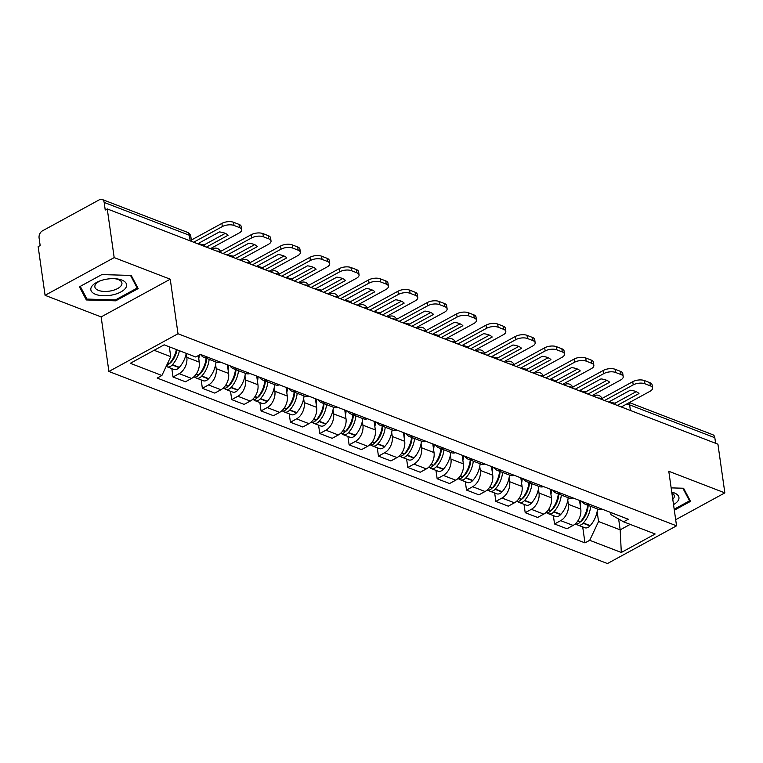 <?xml version="1.0" encoding="UTF-8"?>
<svg xmlns="http://www.w3.org/2000/svg" width="763" height="763" viewBox="0 0 763 763"><rect width="100%" height="100%" fill="white"/><g stroke="black" fill="none" stroke-linecap="round" stroke-linejoin="round"><path stroke-width="1.14" d="M114.183 257.608L45.074 295.319L101.145 316.922L108.909 371.476L607.453 563.552L676.552 525.831L178.008 333.755L170.244 279.201L114.183 257.608L107.249 208.919L717.926 444.19L724.85 492.879L668.789 471.276L676.552 525.831M45.074 295.319L38.15 246.64L40.162 245.543L39.085 237.951A5.56 3.825 -68.9 0 1 42.423 230.865L99.428 199.744A5.56 3.825 -68.9 0 1 102.128 199.448L187.345 232.286A5.56 3.825 111.1 0 1 189.377 235.271L104.159 202.433A5.56 3.825 -68.9 0 0 102.128 199.448M629.351 402.578L712.795 434.719A5.56 3.825 111.1 0 1 714.826 437.704L629.609 404.876A5.56 2.537 171.9 0 0 625.841 404.485M715.627 443.313L714.826 437.704M675.684 519.717L724.85 492.879M104.159 202.433L105.237 210.025L107.249 208.919M166.2 366.326A7.02 4.826 -68.9 0 0 167.011 366.774L173.878 369.426A7.02 4.826 -68.9 0 0 179.086 367.604L179.334 367.327A21.116 14.526 -68.9 0 0 186.267 353.355L186.83 357.342A12.78 8.794 111.1 0 1 179.162 373.651L173.02 377.008L185.438 381.786L191.58 378.429A12.78 8.794 -68.9 0 0 199.248 362.12L198.323 355.606M208.394 357.475A12.78 8.794 111.1 0 1 203.998 357.389A12.78 8.794 111.1 0 1 200.669 354.499M171.828 368.634L173.02 377.008M203.998 357.389L216.406 362.167A12.78 8.794 -68.9 0 0 220.812 362.253M215.614 364.666L216.177 368.643A12.78 8.794 111.1 0 1 208.509 384.953L202.367 388.31L214.784 393.098L220.927 389.74A12.78 8.794 -68.9 0 0 228.595 373.431L227.364 364.781M237.751 368.777A12.78 8.794 111.1 0 1 233.344 368.691A12.78 8.794 111.1 0 1 230.016 365.801M201.174 379.936L202.367 388.31M233.344 368.691L245.762 373.479A12.78 8.794 -68.9 0 0 250.159 373.565M244.961 375.968L245.524 379.955A12.78 8.794 111.1 0 1 237.865 396.264L231.714 399.621L244.131 404.4L250.274 401.052A12.78 8.794 -68.9 0 0 257.942 384.733L256.711 376.083M267.098 380.088A12.78 8.794 111.1 0 1 262.691 380.003A12.78 8.794 111.1 0 1 259.372 377.113M230.521 391.247L231.714 399.621M262.691 380.003L275.109 384.79A12.78 8.794 -68.9 0 0 279.516 384.867M274.308 387.28L274.871 391.257A12.78 8.794 111.1 0 1 267.212 407.566L261.06 410.923L273.478 415.711L279.63 412.354A12.78 8.794 -68.9 0 0 287.289 396.045L286.058 387.394M296.445 391.39A12.78 8.794 111.1 0 1 292.038 391.305A12.78 8.794 111.1 0 1 288.719 388.415M259.878 402.549L261.06 410.923M292.038 391.305L304.456 396.092A12.78 8.794 -68.9 0 0 308.862 396.178M303.655 398.582L304.227 402.568A12.78 8.794 111.1 0 1 296.559 418.877L290.417 422.235L302.825 427.013L308.977 423.665A12.78 8.794 -68.9 0 0 316.635 407.347L315.405 398.696M325.791 402.702A12.78 8.794 111.1 0 1 321.385 402.616A12.78 8.794 111.1 0 1 318.066 399.726M289.225 413.861L290.417 422.235M321.385 402.616L333.803 407.404A12.78 8.794 -68.9 0 0 338.209 407.48M333.002 409.893L333.574 413.87A12.78 8.794 111.1 0 1 325.906 430.189L319.764 433.537L332.182 438.324L338.324 434.967A12.78 8.794 -68.9 0 0 345.992 418.658L344.762 410.008M355.138 414.004A12.78 8.794 111.1 0 1 350.732 413.928A12.78 8.794 111.1 0 1 347.413 411.028M318.572 425.163L319.764 433.537M350.732 413.928L363.15 418.706A12.78 8.794 -68.9 0 0 367.556 418.792M362.349 421.195L362.921 425.182A12.78 8.794 111.1 0 1 355.253 441.491L349.111 444.848L361.528 449.626L367.671 446.279A12.78 8.794 -68.9 0 0 375.339 429.96L374.108 421.31M384.485 425.315A12.78 8.794 111.1 0 1 380.079 425.229A12.78 8.794 111.1 0 1 376.76 422.34M347.918 436.474L349.111 444.848M380.079 425.229L392.497 430.017A12.78 8.794 -68.9 0 0 396.903 430.094M391.705 432.507L392.268 436.484A12.78 8.794 111.1 0 1 384.6 452.802L378.458 456.15L390.875 460.938L397.018 457.581A12.78 8.794 -68.9 0 0 404.686 441.272L403.455 432.621M413.832 436.617A12.78 8.794 111.1 0 1 409.435 436.541A12.78 8.794 111.1 0 1 406.107 433.642M377.265 447.776L378.458 456.15M409.435 436.541L421.844 441.319A12.78 8.794 -68.9 0 0 426.25 441.405M421.052 443.808L421.615 447.795A12.78 8.794 111.1 0 1 413.947 464.104L407.804 467.461L420.222 472.24L426.364 468.892A12.78 8.794 -68.9 0 0 434.033 452.573L432.802 443.923M443.189 447.929A12.78 8.794 111.1 0 1 438.782 447.843A12.78 8.794 111.1 0 1 435.454 444.953M406.612 459.088L407.804 467.461M438.782 447.843L451.2 452.631A12.78 8.794 -68.9 0 0 455.597 452.707M450.399 455.12L450.962 459.097A12.78 8.794 111.1 0 1 443.303 475.416L437.151 478.763L449.569 483.551L455.711 480.194A12.78 8.794 -68.9 0 0 463.379 463.885L462.149 455.234M472.535 459.231A12.78 8.794 111.1 0 1 468.129 459.154A12.78 8.794 111.1 0 1 464.81 456.255M435.959 470.399L437.151 478.763M468.129 459.154L480.547 463.933A12.78 8.794 -68.9 0 0 484.953 464.018M479.746 466.422L480.309 470.409A12.78 8.794 111.1 0 1 472.65 486.718L466.498 490.075L478.916 494.853L485.068 491.506A12.78 8.794 -68.9 0 0 492.726 475.187L491.496 466.546M501.882 470.542A12.78 8.794 111.1 0 1 497.476 470.456A12.78 8.794 111.1 0 1 494.157 467.566M465.316 481.701L466.498 490.075M497.476 470.456L509.894 475.244A12.78 8.794 -68.9 0 0 514.3 475.32M509.093 477.733L509.665 481.711A12.78 8.794 111.1 0 1 501.997 498.029L495.855 501.377L508.263 506.165L514.415 502.807A12.78 8.794 -68.9 0 0 522.073 486.498L520.843 477.848M531.229 481.844A12.78 8.794 111.1 0 1 526.823 481.768A12.78 8.794 111.1 0 1 523.504 478.868M494.662 493.012L495.855 501.377M526.823 481.768L539.241 486.546A12.78 8.794 -68.9 0 0 543.647 486.632M538.44 489.035L539.012 493.022A12.78 8.794 111.1 0 1 531.344 509.331L525.202 512.688L537.619 517.467L543.761 514.119A12.78 8.794 -68.9 0 0 551.43 497.8L550.199 489.159M560.576 493.156A12.78 8.794 111.1 0 1 556.17 493.07A12.78 8.794 111.1 0 1 552.851 490.18M524.009 504.314L525.202 512.688M556.17 493.07L568.588 497.858A12.78 8.794 -68.9 0 0 572.994 497.943M567.786 500.347L568.359 504.324A12.78 8.794 111.1 0 1 560.691 520.643L554.548 523.99L566.966 528.778L573.108 525.421A12.78 8.794 -68.9 0 0 580.777 509.112L579.546 500.461M589.923 504.457A12.78 8.794 111.1 0 1 585.517 504.381A12.78 8.794 111.1 0 1 582.198 501.482M553.356 515.626L554.548 523.99M585.517 504.381L597.934 509.159A12.78 8.794 -68.9 0 0 602.341 509.245M154.136 350.293L170.731 356.683L169.329 346.831M170.731 356.683L161.899 375.482L130.292 363.302L164.14 344.828L195.748 357.008L200.478 354.423L628.292 519.241L623.552 521.825L655.159 534.005L621.311 552.479L589.713 540.299L598.545 521.51L620.176 529.846L630.181 524.381M161.899 375.482L157.168 378.066L584.973 542.884L589.713 540.299M108.909 371.476L178.008 333.755M101.145 316.922L170.244 279.201M138.17 288.567L131.236 275.443L101.861 274.575L79.409 286.831L86.343 299.954L115.718 300.822L138.17 288.567M674.33 510.209L690.515 501.367L683.591 488.244L671.154 487.881M618.64 519.021L620.176 529.846L621.311 552.479M597.143 511.649L598.545 521.51M623.552 521.825L611.029 514.691L610.715 512.469M582.703 526.928L584.973 542.884M115.585 299.84L115.718 300.822M85.942 297.131L86.343 299.954M204.455 246.373L204.236 244.856A17.225 7.878 -8.1 0 1 199.019 243.674A17.225 7.878 -8.1 0 1 198.39 243.416M176.387 349.549A21.116 14.526 111.1 0 1 169.462 363.531L169.205 363.798A7.02 4.826 111.1 0 1 166.534 365.63M169.415 347.413A21.116 14.526 -68.9 0 0 169.52 346.898M167.011 366.774A7.02 4.826 -68.9 0 0 172.219 364.962L172.467 364.685A21.116 14.526 -68.9 0 0 179.4 350.703M173.258 359.44L173.106 358.429M176.987 349.778A17.501 12.046 111.1 0 1 171.084 362.253L170.836 362.53A3.405 2.346 111.1 0 1 169.567 363.398M210.426 248.671L239.067 233.039A8.336 3.815 171.9 0 0 241.68 229.682A8.336 3.815 171.9 0 0 239.468 227.565L234.012 225.457A8.336 3.815 171.9 0 0 222.329 226.582L221.871 223.406L191.332 240.068M193.678 242.224L222.329 226.582M204.236 244.856L225.285 233.373M221.871 223.406A8.336 3.815 -8.1 0 1 233.564 222.281L234.012 225.457M239.468 227.565L239.019 224.379L233.564 222.281M239.019 224.379A8.336 3.815 -8.1 0 1 241.222 226.506L241.68 229.682M197.722 243.778L219.439 231.933A17.225 7.878 171.9 0 1 228.089 235.262L206.382 247.117M91.579 286.707A18.064 8.259 171.9 0 0 103.491 295.758A18.064 8.259 171.9 0 0 125.857 287.718A18.064 8.259 171.9 0 0 115.823 278.772A18.064 8.259 171.9 0 0 99.543 281.089A18.064 8.259 171.9 0 0 91.579 286.707M100.582 280.708A13.677 6.247 171.9 0 0 95.432 284.599A13.677 6.247 171.9 0 0 94.87 286.907A13.677 6.247 171.9 0 0 106.839 291.409A13.677 6.247 171.9 0 0 121.374 285.362A13.677 6.247 171.9 0 0 121.937 283.054A13.677 6.247 171.9 0 0 114.717 278.695M130.521 275.424L137.187 288.052L115.432 299.926L86.972 299.077L80.258 286.373M136.92 286.211L137.187 288.052M673.529 504.591A18.064 8.259 171.9 0 0 678.202 500.518A18.064 8.259 171.9 0 0 671.755 492.135M672.785 499.345A13.677 6.247 171.9 0 0 673.729 498.163A13.677 6.247 171.9 0 0 674.292 495.855A13.677 6.247 171.9 0 0 671.869 492.927M682.866 488.225L689.533 500.852L674.187 509.226M689.275 499.012L689.533 500.852M233.802 257.675L233.583 256.158A17.225 7.878 -8.1 0 1 228.366 254.985A17.225 7.878 -8.1 0 1 227.736 254.718M206.134 358.209A21.116 14.526 111.1 0 1 198.809 374.833L198.552 375.11A7.02 4.826 111.1 0 1 193.621 377.017M198.762 358.715A21.116 14.526 -68.9 0 0 199.315 355.062M195.004 377.132A7.02 4.826 -68.9 0 0 196.358 378.086A7.02 4.826 -68.9 0 0 201.566 376.273L201.814 375.997A21.116 14.526 -68.9 0 0 209.148 359.373M196.358 378.086L203.225 380.727A7.02 4.826 -68.9 0 0 208.433 378.915L208.68 378.639A21.116 14.526 -68.9 0 0 216.015 362.015M202.605 370.751L202.462 369.731M206.611 358.4A17.501 12.046 111.1 0 1 200.44 373.555L200.183 373.832A3.405 2.346 111.1 0 1 198.924 374.709M239.773 259.973L268.414 244.341A8.336 3.815 171.9 0 0 271.027 240.994A8.336 3.815 171.9 0 0 268.814 238.867L263.359 236.768A8.336 3.815 171.9 0 0 251.676 237.894L251.218 234.708L220.507 251.475M223.025 253.526L251.676 237.894M233.583 256.158L254.632 244.675M251.218 234.708A8.336 3.815 -8.1 0 1 262.911 233.583L263.359 236.768M268.814 238.867L268.366 235.691L262.911 233.583M268.366 235.691A8.336 3.815 -8.1 0 1 270.569 237.818L271.027 240.994M227.078 255.09L248.786 243.235A17.225 7.878 171.9 0 1 257.436 246.573L235.729 258.419M263.149 268.986L262.93 267.47A17.225 7.878 -8.1 0 1 257.713 266.287A17.225 7.878 -8.1 0 1 257.093 266.029M235.481 369.521A21.116 14.526 111.1 0 1 228.156 386.145L227.908 386.412A7.02 4.826 111.1 0 1 222.968 388.319M228.108 370.026A21.116 14.526 -68.9 0 0 228.728 365.305M224.351 388.434A7.02 4.826 -68.9 0 0 225.714 389.388A7.02 4.826 -68.9 0 0 230.912 387.575L231.16 387.299A21.116 14.526 -68.9 0 0 238.495 370.684M225.714 389.388L232.581 392.039A7.02 4.826 -68.9 0 0 237.779 390.217L238.027 389.95A21.116 14.526 -68.9 0 0 245.362 373.326M231.952 382.053L231.809 381.042M235.958 369.702A17.501 12.046 111.1 0 1 229.787 384.867L229.529 385.143A3.405 2.346 111.1 0 1 228.271 386.011M269.12 271.285L297.77 255.653A8.336 3.815 171.9 0 0 300.374 252.305A8.336 3.815 171.9 0 0 298.171 250.178L292.715 248.07A8.336 3.815 171.9 0 0 281.022 249.196L280.574 246.02L249.854 262.787M252.381 264.837L281.022 249.196M262.93 267.47L283.979 255.986M280.574 246.02A8.336 3.815 -8.1 0 1 292.258 244.894L292.715 248.07M298.171 250.178L297.713 246.993L292.258 244.894M297.713 246.993A8.336 3.815 -8.1 0 1 299.926 249.119L300.374 252.305M256.425 266.392L278.133 254.546A17.225 7.878 171.9 0 1 286.783 257.875L265.076 269.73M292.496 280.288L292.286 278.772A17.225 7.878 -8.1 0 1 287.06 277.598A17.225 7.878 -8.1 0 1 286.44 277.331M264.828 380.823A21.116 14.526 111.1 0 1 257.503 397.447L257.255 397.723A7.02 4.826 111.1 0 1 252.315 399.631M257.455 381.338A21.116 14.526 -68.9 0 0 258.075 376.617M253.697 399.745A7.02 4.826 -68.9 0 0 255.061 400.699A7.02 4.826 -68.9 0 0 260.259 398.887L260.517 398.61A21.116 14.526 -68.9 0 0 267.842 381.986M255.061 400.699L261.928 403.341A7.02 4.826 -68.9 0 0 267.126 401.529L267.384 401.252A21.116 14.526 -68.9 0 0 274.709 384.628M261.299 393.365L261.156 392.344M265.305 381.014A17.501 12.046 111.1 0 1 259.134 396.169L258.886 396.445A3.405 2.346 111.1 0 1 257.617 397.323M298.467 282.596L327.117 266.955A8.336 3.815 171.9 0 0 329.721 263.607A8.336 3.815 171.9 0 0 327.518 261.48L322.062 259.382A8.336 3.815 171.9 0 0 310.369 260.507L309.921 257.322L279.201 274.089M281.728 276.139L310.369 260.507M292.286 278.772L313.326 267.288M309.921 257.322A8.336 3.815 -8.1 0 1 321.604 256.196L322.062 259.382M327.518 261.48L327.06 258.304L321.604 256.196M327.06 258.304A8.336 3.815 -8.1 0 1 329.273 260.431L329.721 263.607M285.772 277.703L307.479 265.848A17.225 7.878 171.9 0 1 316.13 269.186L294.423 281.032M321.843 291.6L321.633 290.083A17.225 7.878 -8.1 0 1 316.416 288.9A17.225 7.878 -8.1 0 1 315.787 288.643M294.175 392.134A21.116 14.526 111.1 0 1 286.85 408.758L286.602 409.025A7.02 4.826 111.1 0 1 281.661 410.933M286.812 392.64A21.116 14.526 -68.9 0 0 287.432 387.919M283.044 411.047A7.02 4.826 -68.9 0 0 284.408 412.001A7.02 4.826 -68.9 0 0 289.606 410.189L289.864 409.912A21.116 14.526 -68.9 0 0 297.189 393.298M284.408 412.001L291.275 414.652A7.02 4.826 -68.9 0 0 296.473 412.831L296.731 412.564A21.116 14.526 -68.9 0 0 304.055 395.94M290.646 404.667L290.503 403.656M294.652 392.316A17.501 12.046 111.1 0 1 288.481 407.48L288.233 407.757A3.405 2.346 111.1 0 1 286.964 408.625M327.813 293.898L356.464 278.266A8.336 3.815 171.9 0 0 359.068 274.918A8.336 3.815 171.9 0 0 356.865 272.792L351.409 270.684A8.336 3.815 171.9 0 0 339.716 271.809L339.268 268.633L308.548 285.4M311.075 287.451L339.716 271.809M321.633 290.083L342.673 278.6M339.268 268.633A8.336 3.815 -8.1 0 1 350.951 267.508L351.409 270.684M356.865 272.792L356.407 269.606L350.951 267.508M356.407 269.606A8.336 3.815 -8.1 0 1 358.62 271.733L359.068 274.918M315.119 289.005L336.826 277.16A17.225 7.878 171.9 0 1 345.486 280.488L323.77 292.343M351.19 302.901L350.98 301.385A17.225 7.878 -8.1 0 1 345.763 300.212A17.225 7.878 -8.1 0 1 345.134 299.945M323.531 403.436A21.116 14.526 111.1 0 1 316.197 420.06L315.949 420.337A7.02 4.826 111.1 0 1 311.008 422.244M316.159 403.951A21.116 14.526 -68.9 0 0 316.779 399.23M312.391 422.359A7.02 4.826 -68.9 0 0 313.755 423.312A7.02 4.826 -68.9 0 0 318.963 421.5L319.211 421.224A21.116 14.526 -68.9 0 0 326.535 404.6M313.755 423.312L320.622 425.954A7.02 4.826 -68.9 0 0 325.83 424.142L326.078 423.866A21.116 14.526 -68.9 0 0 333.402 407.242M319.993 415.978L319.85 414.958M323.998 403.627A17.501 12.046 111.1 0 1 317.828 418.782L317.58 419.059A3.405 2.346 111.1 0 1 316.311 419.936M357.17 305.21L385.811 289.568A8.336 3.815 171.9 0 0 388.415 286.22A8.336 3.815 171.9 0 0 386.212 284.094L380.756 281.995A8.336 3.815 171.9 0 0 369.063 283.121L368.615 279.935L337.895 296.702M340.422 298.753L369.063 283.121M350.98 301.385L372.02 289.902M368.615 279.935A8.336 3.815 -8.1 0 1 380.298 278.819L380.756 281.995M386.212 284.094L385.763 280.918L380.298 278.819M385.763 280.918A8.336 3.815 -8.1 0 1 387.966 283.044L388.415 286.22M344.466 300.317L366.173 288.462A17.225 7.878 171.9 0 1 374.833 291.8L353.116 303.645M380.546 314.213L380.327 312.696A17.225 7.878 -8.1 0 1 375.11 311.514A17.225 7.878 -8.1 0 1 374.48 311.256M352.878 414.748A21.116 14.526 111.1 0 1 345.544 431.372L345.296 431.648A7.02 4.826 111.1 0 1 340.355 433.546M345.505 415.253A21.116 14.526 -68.9 0 0 346.125 410.532M341.748 433.661A7.02 4.826 -68.9 0 0 343.102 434.614A7.02 4.826 -68.9 0 0 348.309 432.802L348.557 432.526A21.116 14.526 -68.9 0 0 355.882 415.911M343.102 434.614L349.969 437.266A7.02 4.826 -68.9 0 0 355.176 435.454L355.424 435.177A21.116 14.526 -68.9 0 0 362.749 418.553M349.34 427.28L349.196 426.269M353.355 414.929A17.501 12.046 111.1 0 1 347.175 430.094L346.927 430.37A3.405 2.346 111.1 0 1 345.658 431.248M386.517 316.511L415.158 300.88A8.336 3.815 171.9 0 0 417.771 297.532A8.336 3.815 171.9 0 0 415.558 295.405L410.103 293.297A8.336 3.815 171.9 0 0 398.42 294.423L397.962 291.247L367.241 308.014M369.769 310.064L398.42 294.423M380.327 312.696L401.367 301.213M397.962 291.247A8.336 3.815 -8.1 0 1 409.655 290.121L410.103 293.297M415.558 295.405L415.11 292.219L409.655 290.121M415.11 292.219A8.336 3.815 -8.1 0 1 417.313 294.346L417.771 297.532M373.813 311.619L395.53 299.773A17.225 7.878 171.9 0 1 404.18 303.102L382.473 314.957M409.893 325.515L409.674 323.998A17.225 7.878 -8.1 0 1 404.457 322.825A17.225 7.878 -8.1 0 1 403.827 322.568M382.225 426.059A21.116 14.526 111.1 0 1 374.9 442.674L374.643 442.95A7.02 4.826 111.1 0 1 369.702 444.858M374.852 426.565A21.116 14.526 -68.9 0 0 375.472 421.844M371.095 444.972A7.02 4.826 -68.9 0 0 372.449 445.926A7.02 4.826 -68.9 0 0 377.656 444.114L377.904 443.837A21.116 14.526 -68.9 0 0 385.239 427.213M372.449 445.926L379.316 448.568A7.02 4.826 -68.9 0 0 384.523 446.756L384.771 446.479A21.116 14.526 -68.9 0 0 392.096 429.855M378.696 438.591L378.543 437.571M382.702 426.24A17.501 12.046 111.1 0 1 376.521 441.396L376.273 441.672A3.405 2.346 111.1 0 1 375.005 442.55M415.864 327.823L444.505 312.181A8.336 3.815 171.9 0 0 447.118 308.834A8.336 3.815 171.9 0 0 444.905 306.707L439.45 304.609A8.336 3.815 171.9 0 0 427.766 305.734L427.309 302.549L396.588 319.315M399.116 321.366L427.766 305.734M409.674 323.998L430.723 312.515M427.309 302.549A8.336 3.815 -8.1 0 1 439.002 301.433L439.45 304.609M444.905 306.707L444.457 303.531L439.002 301.433M444.457 303.531A8.336 3.815 -8.1 0 1 446.66 305.658L447.118 308.834M403.16 322.93L424.877 311.075A17.225 7.878 171.9 0 1 433.527 314.413L411.82 326.259M439.24 336.826L439.021 335.31A17.225 7.878 -8.1 0 1 433.804 334.127A17.225 7.878 -8.1 0 1 433.174 333.87M411.572 437.361A21.116 14.526 111.1 0 1 404.247 453.985L403.989 454.262A7.02 4.826 111.1 0 1 399.059 456.16M404.199 437.867A21.116 14.526 -68.9 0 0 404.819 433.146M400.441 456.274A7.02 4.826 -68.9 0 0 401.796 457.228A7.02 4.826 -68.9 0 0 407.003 455.416L407.251 455.139A21.116 14.526 -68.9 0 0 414.586 438.525M401.796 457.228L408.663 459.879A7.02 4.826 -68.9 0 0 413.87 458.067L414.118 457.79A21.116 14.526 -68.9 0 0 421.453 441.167M408.043 449.893L407.9 448.882M412.049 437.542A17.501 12.046 111.1 0 1 405.878 452.707L405.62 452.984A3.405 2.346 111.1 0 1 404.361 453.861M445.211 339.125L473.852 323.493A8.336 3.815 171.9 0 0 476.465 320.145A8.336 3.815 171.9 0 0 474.252 318.018L468.797 315.92A8.336 3.815 171.9 0 0 457.113 317.036L456.656 313.86L425.945 330.627M428.463 332.678L457.113 317.036M439.021 335.31L460.07 323.827M456.656 313.86A8.336 3.815 -8.1 0 1 468.348 312.735L468.797 315.92M474.252 318.018L473.804 314.833L468.348 312.735M473.804 314.833A8.336 3.815 -8.1 0 1 476.007 316.96L476.465 320.145M432.507 334.232L454.223 322.387A17.225 7.878 171.9 0 1 462.874 325.715L441.167 337.57M468.587 348.128L468.368 346.621A17.225 7.878 -8.1 0 1 463.151 345.439A17.225 7.878 -8.1 0 1 462.531 345.181M440.919 448.673A21.116 14.526 111.1 0 1 433.594 465.287L433.336 465.564A7.02 4.826 111.1 0 1 428.405 467.471M433.546 449.178A21.116 14.526 -68.9 0 0 434.166 444.457M429.788 467.585A7.02 4.826 -68.9 0 0 431.152 468.539A7.02 4.826 -68.9 0 0 436.35 466.727L436.598 466.451A21.116 14.526 -68.9 0 0 443.932 449.827M431.152 468.539L438.019 471.181A7.02 4.826 -68.9 0 0 443.217 469.369L443.465 469.092A21.116 14.526 -68.9 0 0 450.799 452.478M437.39 461.205L437.247 460.184M441.396 448.854A17.501 12.046 111.1 0 1 435.225 464.009L434.967 464.286A3.405 2.346 111.1 0 1 433.708 465.163M474.557 350.436L503.208 334.795A8.336 3.815 171.9 0 0 505.812 331.447A8.336 3.815 171.9 0 0 503.609 329.32L498.144 327.222A8.336 3.815 171.9 0 0 486.46 328.348L486.012 325.172L455.292 341.938M457.819 343.979L486.46 328.348M468.368 346.621L489.417 335.129M486.012 325.172A8.336 3.815 -8.1 0 1 497.695 324.046L498.144 327.222M503.609 329.32L503.151 326.144L497.695 324.046M503.151 326.144A8.336 3.815 -8.1 0 1 505.364 328.271L505.812 331.447M461.863 345.544L483.57 333.689A17.225 7.878 171.9 0 1 492.221 337.027L470.513 348.872M497.934 359.44L497.724 357.923A17.225 7.878 -8.1 0 1 492.497 356.741A17.225 7.878 -8.1 0 1 491.877 356.483M470.266 459.975A21.116 14.526 111.1 0 1 462.941 476.598L462.693 476.875A7.02 4.826 111.1 0 1 457.752 478.773M462.893 460.48A21.116 14.526 -68.9 0 0 463.513 455.759M459.135 478.887A7.02 4.826 -68.9 0 0 460.499 479.851A7.02 4.826 -68.9 0 0 465.697 478.029L465.955 477.752A21.116 14.526 -68.9 0 0 473.279 461.138M460.499 479.851L467.366 482.493A7.02 4.826 -68.9 0 0 472.564 480.68L472.822 480.404A21.116 14.526 -68.9 0 0 480.146 463.78M466.737 472.507L466.594 471.496M470.742 460.156A17.501 12.046 111.1 0 1 464.572 475.32L464.324 475.597A3.405 2.346 111.1 0 1 463.055 476.474M503.904 361.738L532.555 346.106A8.336 3.815 171.9 0 0 535.159 342.759A8.336 3.815 171.9 0 0 532.955 340.632L527.5 338.534A8.336 3.815 171.9 0 0 515.807 339.649L515.359 336.473L484.639 353.24M487.166 355.291L515.807 339.649M497.724 357.923L518.764 346.44M515.359 336.473A8.336 3.815 -8.1 0 1 527.042 335.348L527.5 338.534M532.955 340.632L532.498 337.456L527.042 335.348M532.498 337.456A8.336 3.815 -8.1 0 1 534.71 339.573L535.159 342.759M491.21 356.846L512.917 345A17.225 7.878 171.9 0 1 521.568 348.329L499.86 360.184M527.281 370.742L527.071 369.235A17.225 7.878 -8.1 0 1 521.854 368.052A17.225 7.878 -8.1 0 1 521.224 367.795M499.612 471.286A21.116 14.526 111.1 0 1 492.288 487.9L492.04 488.177A7.02 4.826 111.1 0 1 487.099 490.084M492.249 471.792A21.116 14.526 -68.9 0 0 492.869 467.07M488.482 490.199A7.02 4.826 -68.9 0 0 489.846 491.153A7.02 4.826 -68.9 0 0 495.044 489.341L495.301 489.064A21.116 14.526 -68.9 0 0 502.626 472.44M489.846 491.153L496.713 493.795A7.02 4.826 -68.9 0 0 501.911 491.982L502.168 491.706A21.116 14.526 -68.9 0 0 509.493 475.091M496.084 483.818L495.94 482.798M500.089 471.467A17.501 12.046 111.1 0 1 493.919 486.622L493.671 486.899A3.405 2.346 111.1 0 1 492.402 487.776M533.251 373.05L561.902 357.408A8.336 3.815 171.9 0 0 564.506 354.061A8.336 3.815 171.9 0 0 562.302 351.934L556.847 349.836A8.336 3.815 171.9 0 0 545.154 350.961L544.706 347.785L513.985 364.552M516.513 366.593L545.154 350.961M527.071 369.235L548.111 357.742M544.706 347.785A8.336 3.815 -8.1 0 1 556.389 346.66L556.847 349.836M562.302 351.934L561.845 348.758L556.389 346.66M561.845 348.758A8.336 3.815 -8.1 0 1 564.057 350.885L564.506 354.061M520.557 368.157L542.264 356.302A17.225 7.878 171.9 0 1 550.924 359.64L529.207 371.486M556.628 382.053L556.418 380.537A17.225 7.878 -8.1 0 1 551.201 379.354A17.225 7.878 -8.1 0 1 550.571 379.097M528.969 482.588A21.116 14.526 111.1 0 1 521.634 499.212L521.387 499.488A7.02 4.826 111.1 0 1 516.446 501.386M521.596 483.093A21.116 14.526 -68.9 0 0 522.216 478.372M517.829 501.501A7.02 4.826 -68.9 0 0 519.193 502.464A7.02 4.826 -68.9 0 0 524.4 500.642L524.648 500.366A21.116 14.526 -68.9 0 0 531.973 483.752M519.193 502.464L526.06 505.106A7.02 4.826 -68.9 0 0 531.258 503.294L531.515 503.017A21.116 14.526 -68.9 0 0 538.84 486.393M525.43 495.12L525.287 494.109M529.436 482.769A17.501 12.046 111.1 0 1 523.265 497.934L523.017 498.21A3.405 2.346 111.1 0 1 521.749 499.088M562.608 384.352L591.249 368.72A8.336 3.815 171.9 0 0 593.852 365.372A8.336 3.815 171.9 0 0 591.649 363.245L586.194 361.147A8.336 3.815 171.9 0 0 574.501 362.272L574.053 359.087L543.332 375.854M545.86 377.904L574.501 362.272M556.418 380.537L577.457 369.054M574.053 359.087A8.336 3.815 -8.1 0 1 585.736 357.961L586.194 361.147M591.649 363.245L591.191 360.069L585.736 357.961M591.191 360.069A8.336 3.815 -8.1 0 1 593.404 362.187L593.852 365.372M549.904 379.459L571.611 367.613A17.225 7.878 171.9 0 1 580.271 370.942L558.554 382.797M585.984 393.365L585.765 391.848A17.225 7.878 -8.1 0 1 580.548 390.666A17.225 7.878 -8.1 0 1 579.918 390.408M558.316 493.899A21.116 14.526 111.1 0 1 550.981 510.514L550.733 510.79A7.02 4.826 111.1 0 1 545.793 512.698M550.943 494.405A21.116 14.526 -68.9 0 0 551.563 489.684M547.185 512.812A7.02 4.826 -68.9 0 0 548.54 513.766A7.02 4.826 -68.9 0 0 553.747 511.954L553.995 511.677A21.116 14.526 -68.9 0 0 561.32 495.053M548.54 513.766L555.407 516.408A7.02 4.826 -68.9 0 0 560.614 514.596L560.862 514.319A21.116 14.526 -68.9 0 0 568.187 497.705M554.777 506.432L554.634 505.411M558.793 494.081A17.501 12.046 111.1 0 1 552.612 509.236L552.364 509.512A3.405 2.346 111.1 0 1 551.096 510.39M591.954 395.663L620.596 380.022A8.336 3.815 171.9 0 0 623.209 376.674A8.336 3.815 171.9 0 0 620.996 374.557L615.541 372.449A8.336 3.815 171.9 0 0 603.857 373.574L603.399 370.398L572.679 387.165M575.207 389.206L603.857 373.574M585.765 391.848L606.804 380.356M603.399 370.398A8.336 3.815 -8.1 0 1 615.092 369.273L615.541 372.449M620.996 374.557L620.548 371.371L615.092 369.273M620.548 371.371A8.336 3.815 -8.1 0 1 622.751 373.498L623.209 376.674M579.251 390.77L600.967 378.915A17.225 7.878 171.9 0 1 609.618 382.253L587.911 394.099M615.331 404.667L615.112 403.15A17.225 7.878 -8.1 0 1 609.895 401.967A17.225 7.878 -8.1 0 1 609.265 401.71M587.663 505.201A21.116 14.526 111.1 0 1 580.338 521.825L580.08 522.102A7.02 4.826 111.1 0 1 575.14 524M580.29 505.707A21.116 14.526 -68.9 0 0 580.91 500.986M576.532 524.114A7.02 4.826 -68.9 0 0 577.887 525.078A7.02 4.826 -68.9 0 0 583.094 523.256L583.342 522.979A21.116 14.526 -68.9 0 0 590.676 506.365M577.887 525.078L584.754 527.719A7.02 4.826 -68.9 0 0 589.961 525.907L590.209 525.631A21.116 14.526 -68.9 0 0 597.534 509.007M584.134 517.743L583.981 516.723M588.139 505.383A17.501 12.046 111.1 0 1 581.959 520.547L581.711 520.824A3.405 2.346 111.1 0 1 580.443 521.701M621.301 406.965L649.942 391.333A8.336 3.815 171.9 0 0 652.556 387.986A8.336 3.815 171.9 0 0 650.343 385.859L644.888 383.76A8.336 3.815 171.9 0 0 633.204 384.886L632.746 381.7L602.026 398.467M604.554 400.518L633.204 384.886M615.112 403.15L636.161 391.667M632.746 381.7A8.336 3.815 -8.1 0 1 644.439 380.575L644.888 383.76M650.343 385.859L649.895 382.683L644.439 380.575M649.895 382.683A8.336 3.815 -8.1 0 1 652.098 384.8L652.556 387.986M608.597 402.072L630.314 390.227A17.225 7.878 171.9 0 1 638.965 393.555L617.257 405.411M593.652 396.321A5.56 3.128 -118.6 0 1 594.263 395.787A5.56 5.56 0 0 1 602.398 399.688A5.56 2.537 171.9 0 0 600.948 398.458A5.56 2.537 171.9 0 0 598.097 398.028M573.032 388.367A5.56 2.537 171.9 0 0 571.601 387.156A5.56 2.537 171.9 0 0 568.74 386.717M534.958 373.708A5.56 3.128 -118.6 0 1 535.569 373.164A5.56 5.56 0 0 1 543.695 377.075A5.56 2.537 171.9 0 0 542.255 375.844A5.56 2.537 171.9 0 0 539.393 375.415M514.329 365.754A5.56 2.537 171.9 0 0 512.908 364.542A5.56 2.537 171.9 0 0 510.046 364.104M476.265 351.085A5.56 3.128 -118.6 0 1 476.865 350.551A5.56 5.56 0 0 1 485.001 354.452A5.56 2.537 171.9 0 0 483.561 353.231A5.56 2.537 171.9 0 0 480.7 352.802M446.918 339.783A5.56 3.128 -118.6 0 1 447.519 339.249A5.56 5.56 0 0 1 455.654 343.15A5.56 2.537 171.9 0 0 454.214 341.929A5.56 2.537 171.9 0 0 451.353 341.49M426.288 331.838A5.56 2.537 171.9 0 0 424.867 330.617A5.56 2.537 171.9 0 0 422.006 330.188M396.941 320.527A5.56 2.537 171.9 0 0 395.511 319.315A5.56 2.537 171.9 0 0 392.659 318.877M367.594 309.225A5.56 2.537 171.9 0 0 366.164 308.004A5.56 2.537 171.9 0 0 363.302 307.575M329.521 294.556A5.56 3.128 -118.6 0 1 330.131 294.022A5.56 5.56 0 0 1 338.257 297.923A5.56 2.537 171.9 0 0 336.817 296.702A5.56 2.537 171.9 0 0 333.956 296.263M300.174 283.245A5.56 3.128 -118.6 0 1 300.775 282.711A5.56 5.56 0 0 1 308.91 286.611A5.56 2.537 171.9 0 0 307.47 285.391A5.56 2.537 171.9 0 0 304.609 284.961M270.827 271.943A5.56 3.128 -118.6 0 1 271.428 271.409A5.56 5.56 0 0 1 279.563 275.309A5.56 2.537 171.9 0 0 278.123 274.089A5.56 2.537 171.9 0 0 275.262 273.65M241.48 260.631A5.56 3.128 -118.6 0 1 242.081 260.097A5.56 5.56 0 0 1 250.216 263.998A5.56 2.537 171.9 0 0 248.776 262.777A5.56 2.537 171.9 0 0 245.915 262.348M220.85 252.687A5.56 2.537 171.9 0 0 219.429 251.475A5.56 2.537 171.9 0 0 216.568 251.037M622.045 407.251L621.95 406.612M580.777 509.112L568.359 504.324M551.43 497.8L539.012 493.022M522.073 486.498L509.665 481.711M492.726 475.187L480.309 470.409M463.379 463.885L450.962 459.097M434.033 452.573L421.615 447.795M404.686 441.272L392.268 436.484M375.339 429.96L362.921 425.182M345.992 418.658L333.574 413.87M316.635 407.347L304.227 402.568M287.289 396.045L274.871 391.257M257.942 384.733L245.524 379.955M228.595 373.431L216.177 368.643M199.248 362.12L186.83 357.342M543.761 514.119L531.344 509.331M514.415 502.807L501.997 498.029M485.068 491.506L472.65 486.718M455.711 480.194L443.303 475.416M426.364 468.892L413.947 464.104M397.018 457.581L384.6 452.802M367.671 446.279L355.253 441.491M338.324 434.967L325.906 430.189M308.977 423.665L296.559 418.877M279.63 412.354L267.212 407.566M250.274 401.052L237.865 396.264M220.927 389.74L208.509 384.953M191.58 378.429L179.162 373.651M573.108 525.421L560.691 520.643M212.124 249.329A5.56 3.128 -118.6 0 1 212.734 248.795L211.914 249.243M358.868 305.858A5.56 3.128 -118.6 0 1 359.478 305.324L358.648 305.782M388.214 317.17A5.56 3.128 -118.6 0 1 388.825 316.635L387.995 317.084M417.561 328.471A5.56 3.128 -118.6 0 1 418.172 327.937L417.351 328.395M505.611 362.396A5.56 3.128 -118.6 0 1 506.212 361.862L505.392 362.311M564.305 385.01A5.56 3.128 -118.6 0 1 564.916 384.476L564.086 384.924M191.523 241.385L190.855 236.692A5.56 2.537 171.9 0 0 189.377 235.271L190.178 240.87M630.4 410.475L629.609 404.876A5.56 3.825 111.1 0 0 628.826 402.864M169.462 363.531L167.812 362.892M169.205 363.798L167.669 363.207M179.086 367.604L172.219 364.962M179.334 367.327L172.467 364.685M198.809 374.833L196.349 373.889M198.552 375.11L196.148 374.185M208.433 378.915L201.566 376.273M208.68 378.639L201.814 375.997M228.156 386.145L225.705 385.191M227.908 386.412L225.505 385.487M237.779 390.217L230.912 387.575M238.027 389.95L231.16 387.299M257.503 397.447L255.052 396.502M257.255 397.723L254.852 396.798M267.126 401.529L260.259 398.887M267.384 401.252L260.517 398.61M286.85 408.758L284.399 407.814M286.602 409.025L284.198 408.1M296.473 412.831L289.606 410.189M296.731 412.564L289.864 409.912M316.197 420.06L313.746 419.116M315.949 420.337L313.545 419.412M325.83 424.142L318.963 421.5M326.078 423.866L319.211 421.224M345.544 431.372L343.092 430.427M345.296 431.648L342.892 430.714M355.176 435.454L348.309 432.802M355.424 435.177L348.557 432.526M374.9 442.674L372.439 441.729M374.643 442.95L372.239 442.025M384.523 446.756L377.656 444.114M384.771 446.479L377.904 443.837M404.247 453.985L401.786 453.041M403.989 454.262L401.586 453.327M413.87 458.067L407.003 455.416M414.118 457.79L407.251 455.139M433.594 465.287L431.143 464.343M433.336 465.564L430.942 464.638M443.217 469.369L436.35 466.727M443.465 469.092L436.598 466.451M462.941 476.598L460.49 475.654M462.693 476.875L460.289 475.95M472.564 480.68L465.697 478.029M472.822 480.404L465.955 477.752M492.288 487.9L489.836 486.956M492.04 488.177L489.636 487.252M501.911 491.982L495.044 489.341M502.168 491.706L495.301 489.064M521.634 499.212L519.183 498.268M521.387 499.488L518.983 498.563M531.258 503.294L524.4 500.642M531.515 503.017L524.648 500.366M550.981 510.514L548.53 509.57M550.733 510.79L548.33 509.865M560.614 514.596L553.747 511.954M560.862 514.319L553.995 511.677M580.338 521.825L577.877 520.881M580.08 522.102L577.677 521.177M589.961 525.907L583.094 523.256M590.209 525.631L583.342 522.979M220.869 252.696A5.56 5.56 0 0 0 212.734 248.795M242.081 260.097L241.261 260.545M271.428 271.409L270.607 271.857M300.775 282.711L299.954 283.168M330.131 294.022L329.301 294.47M367.604 309.225A5.56 5.56 0 0 0 359.478 305.324M396.96 320.536A5.56 5.56 0 0 0 388.825 316.635M426.307 331.838A5.56 5.56 0 0 0 418.172 327.937M447.519 339.249L446.698 339.697M476.865 350.551L476.045 351.009M514.348 365.763A5.56 5.56 0 0 0 506.212 361.862M535.569 373.164L534.739 373.622M573.042 388.377A5.56 5.56 0 0 0 564.916 384.476M594.263 395.787L593.433 396.235M190.855 236.692A5.56 5.56 0 0 0 187.345 232.286"/></g></svg>
